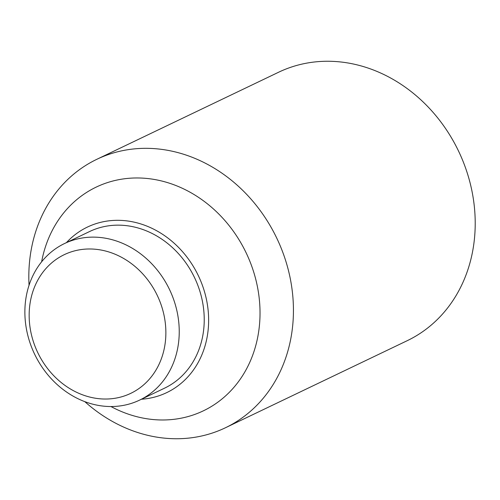 <?xml version="1.0" encoding="UTF-8"?>
<svg xmlns="http://www.w3.org/2000/svg" width="500" height="500" viewBox="0 0 500 500"><rect width="100%" height="100%" fill="white"/><g stroke="black" fill="none" stroke-linecap="round" stroke-linejoin="round"><path stroke-width="0.75" d="M29.05 285.244A148.837 128.219 64.4 0 1 96.838 159.3L278.612 72.231A148.837 128.219 64.4 0 1 336.325 61.575A148.837 128.219 64.4 0 1 470.112 182.975A148.837 128.219 64.4 0 1 407.2 340.7L225.425 427.769A148.837 128.219 64.4 0 1 167.712 438.425A148.837 128.219 64.4 0 1 84.806 401.644M96.838 159.3A148.837 128.219 64.4 0 1 154.55 148.644A148.837 128.219 64.4 0 1 288.337 270.044A148.837 128.219 64.4 0 1 225.425 427.769M41.625 261.806A124.031 106.85 64.4 0 1 144.288 178.231A124.031 106.85 64.4 0 1 259.894 307A124.031 106.85 64.4 0 1 155.256 419.719A124.031 106.85 64.4 0 1 110.95 406.538M66.419 242.631A91.781 79.069 64.4 0 1 122.994 220.506A91.781 79.069 64.4 0 1 208.113 310.094A91.781 79.069 64.4 0 1 141.425 399.237M105.894 406.35A86.819 74.794 64.4 0 1 27.85 335.531A86.819 74.794 64.4 0 1 64.55 243.525A86.819 74.794 64.4 0 1 98.219 237.312A86.819 74.794 64.4 0 1 176.262 308.125A86.819 74.794 64.4 0 1 139.562 400.131A86.819 74.794 64.4 0 1 105.894 406.35M64.55 243.525L89.544 231.556A86.819 74.794 64.4 0 1 123.212 225.338A86.819 74.794 64.4 0 1 201.256 296.156A86.819 74.794 64.4 0 1 164.556 388.162L139.562 400.131M100.913 398.869A76.9 66.244 64.4 0 1 29.238 319.031A76.9 66.244 64.4 0 1 94.113 249.144A76.9 66.244 64.4 0 1 165.787 328.981A76.9 66.244 64.4 0 1 100.913 398.869"/></g></svg>
